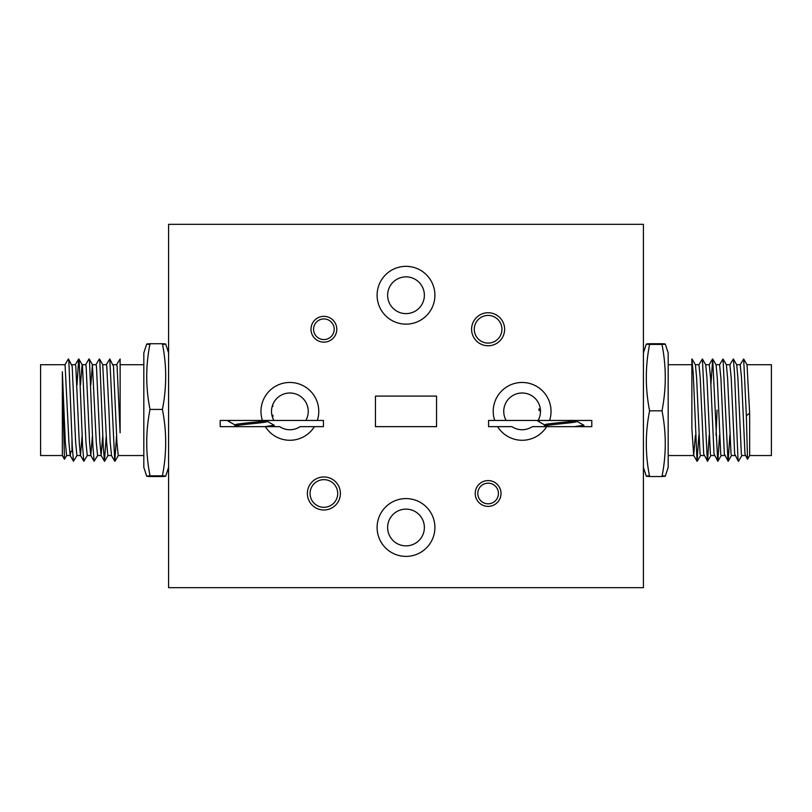 <?xml version="1.0" encoding="UTF-8"?>
<svg xmlns="http://www.w3.org/2000/svg" width="812" height="812" viewBox="0 0 812 812"><rect width="100%" height="100%" fill="white"/><g stroke="black" fill="none" stroke-linecap="round" stroke-linejoin="round"><path stroke-width="1.22" d="M471.599 329.256A16.514 16.514 0 0 0 488.113 345.77A16.514 16.514 0 0 0 504.628 329.256A16.514 16.514 0 0 0 488.113 312.742A16.514 16.514 0 0 0 471.599 329.256M474.279 329.256A13.834 13.834 0 0 0 488.113 343.09A13.834 13.834 0 0 0 501.938 329.256A13.834 13.834 0 0 0 488.113 315.421A13.834 13.834 0 0 0 474.279 329.256M307.372 493.483A16.514 16.514 0 0 0 323.887 509.997A16.514 16.514 0 0 0 340.401 493.483A16.514 16.514 0 0 0 323.887 476.959A16.514 16.514 0 0 0 307.372 493.483M310.062 493.483A13.834 13.834 0 0 0 323.887 507.307A13.834 13.834 0 0 0 337.721 493.483A13.834 13.834 0 0 0 323.887 479.648A13.834 13.834 0 0 0 310.062 493.483M424.371 527.495A18.372 18.372 0 0 1 406 545.867A18.372 18.372 0 0 1 387.628 527.495A18.372 18.372 0 0 1 406 509.124A18.372 18.372 0 0 1 424.371 527.495M377.103 527.495A28.897 28.897 0 0 0 406 556.393A28.897 28.897 0 0 0 434.897 527.495A28.897 28.897 0 0 0 406 498.588A28.897 28.897 0 0 0 377.103 527.495M424.371 295.243A18.372 18.372 0 0 1 406 313.615A18.372 18.372 0 0 1 387.628 295.243A18.372 18.372 0 0 1 406 276.872A18.372 18.372 0 0 1 424.371 295.243M377.103 295.243A28.897 28.897 0 0 0 406 324.14A28.897 28.897 0 0 0 434.897 295.243A28.897 28.897 0 0 0 406 266.336A28.897 28.897 0 0 0 377.103 295.243M334.209 329.256A10.323 10.323 0 0 0 323.887 318.933A10.323 10.323 0 0 0 313.564 329.256A10.323 10.323 0 0 0 323.887 339.578A10.323 10.323 0 0 0 334.209 329.256M310.986 329.256A12.901 12.901 0 0 1 323.887 316.355A12.901 12.901 0 0 1 336.787 329.256A12.901 12.901 0 0 1 323.887 342.156A12.901 12.901 0 0 1 310.986 329.256M477.791 493.483A10.323 10.323 0 0 0 488.113 503.805A10.323 10.323 0 0 0 498.436 493.483A10.323 10.323 0 0 0 488.113 483.16A10.323 10.323 0 0 0 477.791 493.483M501.014 493.483A12.901 12.901 0 0 1 488.113 506.383A12.901 12.901 0 0 1 475.213 493.483A12.901 12.901 0 0 1 488.113 480.572A12.901 12.901 0 0 1 501.014 493.483M265.341 426.645L220.204 426.645L220.204 420.454L262.438 420.454A28.897 28.897 0 0 1 289.874 382.462A28.897 28.897 0 0 1 317.309 420.454L323.42 420.454L323.42 426.645L314.406 426.645A28.897 28.897 0 0 1 265.341 426.645L279.673 426.645A18.372 18.372 0 0 0 300.085 426.645L314.406 426.645M497.594 426.645L488.58 426.645L488.58 420.454L494.691 420.454A28.897 28.897 0 0 1 522.126 382.462A28.897 28.897 0 0 1 549.562 420.454L591.796 420.454L591.796 426.645L546.659 426.645A28.897 28.897 0 0 1 497.594 426.645L511.915 426.645A18.372 18.372 0 0 0 532.327 426.645L546.659 426.645M305.85 420.454L273.908 420.454A18.372 18.372 0 0 1 289.874 392.998A18.372 18.372 0 0 1 305.85 420.454L317.309 420.454M272.314 416.759L272.903 416.647L272.314 416.759L271.847 414.922L272.994 415.338L272.903 416.647M538.092 420.454L506.15 420.454A18.372 18.372 0 0 1 522.126 392.998A18.372 18.372 0 0 1 538.092 420.454L549.562 420.454M538.894 410.354L540.487 410.933L540.447 410.09L538.894 410.354L538.924 409.065L540.254 408.426L540.447 410.09M272.913 406.325L272.639 405.005L272.101 406.731L272.913 406.325L272.172 406.457M262.438 420.454L273.908 420.454M267.452 420.454L267.452 421.438C266.224 422.981 236.109 424.625 234.881 426.168L234.881 424.879L228.142 421.073L228.142 420.454M266.833 420.454C262.814 421.864 235.957 423.448 234.881 424.879M274.202 426.544L274.202 425.244L264.671 426.645L234.069 426.645L235.013 426.087M230.517 420.454L228.142 421.073M267.452 421.438L274.202 425.244M494.691 420.454L506.15 420.454M577.119 420.454L577.119 421.438C575.891 422.981 545.776 424.625 544.547 426.168L544.547 424.879L537.798 421.073L537.798 420.454M576.49 420.454C572.47 421.864 545.613 423.448 544.547 424.879M540.183 420.454L537.798 421.073M583.858 426.544L583.858 425.244L574.338 426.645M577.119 421.438L583.858 425.244M436.551 396.094L436.551 426.645L375.448 426.645L375.448 396.094L436.551 396.094M643.408 224.335L643.408 587.665L168.591 587.665L168.591 224.335L643.408 224.335M272.994 415.338L271.979 415.521M540.315 408.822L538.924 409.065M162.4 475.832C166.775 453.695 166.775 431.558 162.4 409.421L150.017 409.421C145.642 431.558 145.642 453.695 150.017 475.832C145.642 476.065 145.642 476.299 150.017 476.542C145.642 476.299 145.642 476.065 150.017 475.832L162.4 475.832C166.775 476.065 166.775 476.299 162.4 476.542C166.775 476.299 166.775 476.065 162.4 475.832M146.698 476.197L143.815 467.336L143.815 352.915L146.698 344.065M150.017 344.42C145.642 344.186 145.642 343.953 150.017 343.72C145.642 365.623 145.642 387.527 150.017 409.421M162.4 409.421C166.775 387.527 166.775 365.623 162.4 343.72L150.017 343.72M162.4 343.72C166.775 343.953 166.775 344.186 162.4 344.42M162.4 476.542L150.017 476.542M661.983 475.832C666.358 476.065 666.358 476.299 661.983 476.542C666.358 454.639 666.358 432.735 661.983 410.831C666.358 388.694 666.358 366.557 661.983 344.42C666.358 344.186 666.358 343.953 661.983 343.72L649.6 343.72C645.225 343.953 645.225 344.186 649.6 344.42C645.225 366.557 645.225 388.694 649.6 410.831C645.225 432.735 645.225 454.639 649.6 476.542C645.225 476.299 645.225 476.065 649.6 475.832M665.302 344.065L668.185 352.915L668.185 467.336L665.302 476.197M649.6 343.72C645.225 343.953 645.225 344.186 649.6 344.42L661.983 344.42C666.358 344.186 666.358 343.953 661.983 343.72M649.6 476.542L661.983 476.542M649.6 410.831L661.983 410.831M745.335 455.542L741.762 455.542L741.356 453.999L737.915 378.016L736.717 364.801L733.348 358.995L734.566 373.916L738.006 459.602L738.514 461.267L741.874 455.451M736.657 364.71L740.229 364.71L741.539 378.016L744.98 453.999L747.497 459.277L746.37 415.734L749.649 413.196L747.03 364.801L743.67 358.995L746.37 415.734M746.979 364.71L771.4 364.71L771.4 455.542L749.649 455.542L749.649 413.196M693.681 455.461L697.041 461.267L693.275 373.916L691.875 358.985L691.875 428.36L693.681 455.461L695.397 435.333M691.875 428.36L691.875 425.661M704.055 455.542L700.482 455.542L700.066 453.999L696.625 378.016L695.427 364.801L692.068 358.995M695.366 364.71L698.939 364.71L700.248 378.016L703.689 453.999L707.546 461.267L709.191 435.313M714.377 455.542L710.804 455.542L710.388 453.999L706.947 378.016L705.75 364.801L702.39 358.995L707.364 461.267M705.689 364.71L709.262 364.71L710.571 378.016L714.012 453.999L717.869 461.267L719.513 435.313M716.042 435.333L717.037 410.131M724.69 455.542L721.127 455.542L720.711 453.999L717.27 378.016L716.072 364.801L712.703 358.995L717.686 461.267M716.011 364.71L719.584 364.71L720.894 378.016L724.334 453.999L728.191 461.267L729.836 435.313M735.012 455.542L731.439 455.542L731.033 453.999L727.593 378.016L726.395 364.801L723.025 358.995L728.009 461.267M726.334 364.71L729.907 364.71L731.216 378.016L734.657 453.999L738.321 461.267M749.649 455.542L747.497 459.277M697.041 461.267L698.868 435.313M698.838 364.801L702.39 358.995M710.876 384.918L712.703 358.995M719.483 364.801L723.025 358.995M729.805 364.801L733.348 358.995M740.128 364.801L743.67 358.995M70.177 455.542L66.614 455.542L65.305 442.246L62.351 371.815L62.351 455.542L40.6 455.542L40.6 364.71L65.072 364.71L68.929 442.246L70.126 455.451L73.486 461.267L72.278 446.346L68.837 360.66L68.33 358.995L64.97 364.801M70.238 455.542L70.908 451.421M113.112 364.71L116.684 364.71L117.101 366.263L120.125 432.776L120.125 358.985L116.573 364.801M143.815 455.542L118.217 455.542L116.918 442.246L113.477 366.263L109.803 358.985L106.25 364.801M108.909 410.131L110.219 442.246L111.518 455.542L107.894 455.542L106.595 442.246L102.738 364.71L106.362 364.71L106.778 366.263L108.909 410.131M101.195 455.542L97.572 455.542L96.273 442.246L92.416 364.71L96.039 364.71L96.455 366.263L99.896 442.246L101.094 455.451L102.809 435.313M82.144 364.71L85.717 364.71L86.133 366.263L89.574 442.246L90.771 455.451L92.487 435.313M90.873 455.542L87.249 455.542L85.95 442.246L82.509 366.263L82.093 364.71L80.479 384.918M71.821 364.71L75.394 364.71L75.81 366.263L79.251 442.246L80.449 455.451L82.164 435.313M80.561 455.542L76.927 455.542L75.628 442.246L72.187 366.263L68.512 358.985M92.416 364.71L90.802 384.918M62.351 371.815L64.463 459.267L66.716 455.461M116.603 435.333L114.776 461.267L109.803 358.985M106.281 435.333L104.454 461.267L103.246 446.346L99.805 360.66L99.297 358.995L95.928 364.801M97.673 455.461L94.131 461.267L92.923 446.346L89.482 360.66L88.975 358.995L85.605 364.801M87.361 455.461L83.809 461.267L82.601 446.346L79.16 360.66L78.652 358.995L77.008 384.949M77.038 455.461L73.486 461.267M71.984 451.421L71.984 438.815M543.715 426.645L544.669 426.087M168.591 467.336L165.719 476.197M168.591 352.915L165.719 344.065M643.408 467.336L646.281 476.197M643.408 352.915L646.281 344.065M668.185 455.542L693.783 455.542M668.185 364.71L691.875 364.71M709.16 364.801L712.52 358.985M697.224 461.267L700.583 455.451M707.546 461.267L710.906 455.451M717.869 461.267L721.229 455.451M728.191 461.267L731.551 455.451M143.815 364.71L120.125 364.71M62.351 455.542L64.463 459.267M82.195 364.801L78.835 358.985M92.517 364.801L89.158 358.985M102.84 364.801L99.48 358.985M107.996 455.461L104.636 461.267M118.319 455.461L114.959 461.267M114.776 461.267L111.417 455.451M104.454 461.267L101.094 455.451M94.131 461.267L90.771 455.451M83.809 461.267L80.449 455.451M78.652 358.995L75.283 364.801"/></g></svg>
